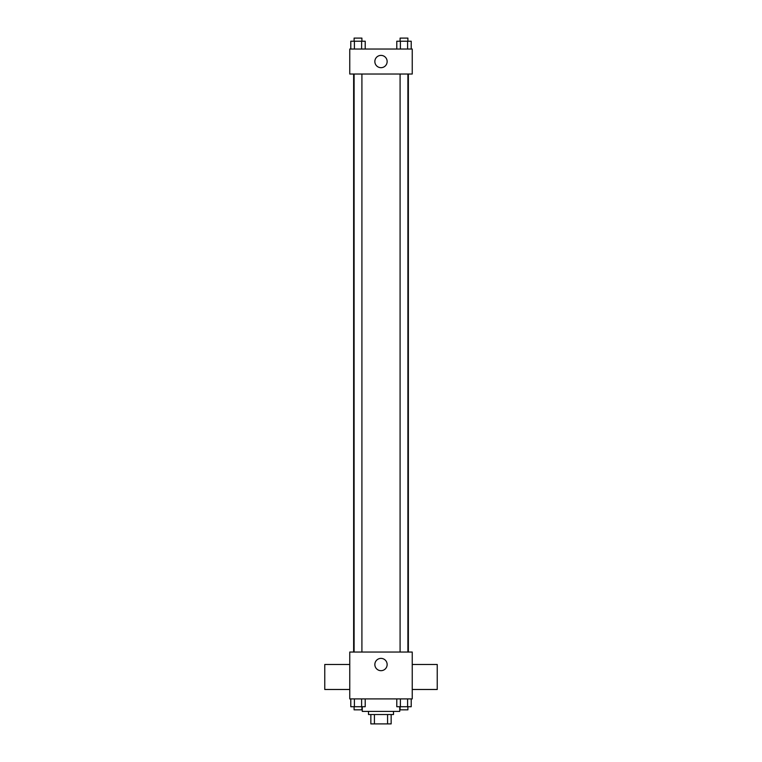 <?xml version="1.0" encoding="UTF-8"?>
<svg xmlns="http://www.w3.org/2000/svg" width="762" height="762" viewBox="0 0 762 762"><rect width="100%" height="100%" fill="white"/><g stroke="black" fill="none" stroke-linecap="round" stroke-linejoin="round"><path stroke-width="1.14" d="M387.572 714.527L387.572 723.9L370.846 723.9L370.846 714.527M387.572 723.9L391.154 723.9L391.154 714.527L391.154 723.9M393.497 711.403L393.497 714.527L368.503 714.527L368.503 711.403M374.428 714.527L374.428 723.9M362.255 706.717L362.255 711.403L399.745 711.403L399.745 706.717M412.242 698.906L349.758 698.906L349.758 652.043L412.242 652.043L412.242 698.906M387.144 664.54A6.144 6.144 0 0 1 377.923 669.855A6.144 6.144 0 0 1 377.923 659.216A6.144 6.144 0 0 1 387.144 664.54M412.242 689.486L437.236 689.486L437.236 664.483L412.242 664.483M349.758 664.483L324.764 664.483L324.764 689.486L349.758 689.486M408.365 74.028L408.365 652.043M400.088 652.043L400.088 74.028M361.912 74.028L361.912 652.043M412.242 74.028L349.758 74.028L349.758 49.035L412.242 49.035L412.242 74.028M387.144 61.531A6.144 6.144 0 0 1 377.923 66.856A6.144 6.144 0 0 1 377.923 56.217A6.144 6.144 0 0 1 387.144 61.531M411.213 49.035L411.213 41.224L396.783 41.224L396.783 49.035M407.603 41.224L407.603 49.035M400.383 41.224L400.383 49.035M400.088 41.224L400.088 38.1L407.899 38.1L407.899 41.224M365.217 49.035L365.217 41.224L350.787 41.224L350.787 49.035M361.617 41.224L361.617 49.035M354.397 41.224L354.397 49.035M354.101 41.224L354.101 38.1L361.912 38.1L361.912 41.224M411.213 698.906L411.213 706.717L396.783 706.717L396.783 698.906M407.603 698.906L407.603 706.717M400.383 698.906L400.383 706.717M407.899 706.717L407.899 709.841L400.088 709.841L400.088 706.717M365.217 698.906L365.217 706.717L350.787 706.717L350.787 698.906M361.617 698.906L361.617 706.717M354.397 698.906L354.397 706.717M361.912 706.717L361.912 709.841L354.101 709.841L354.101 706.717M353.635 74.028L353.635 652.043M407.899 652.043L407.899 74.028M354.101 74.028L354.101 652.043"/></g></svg>

